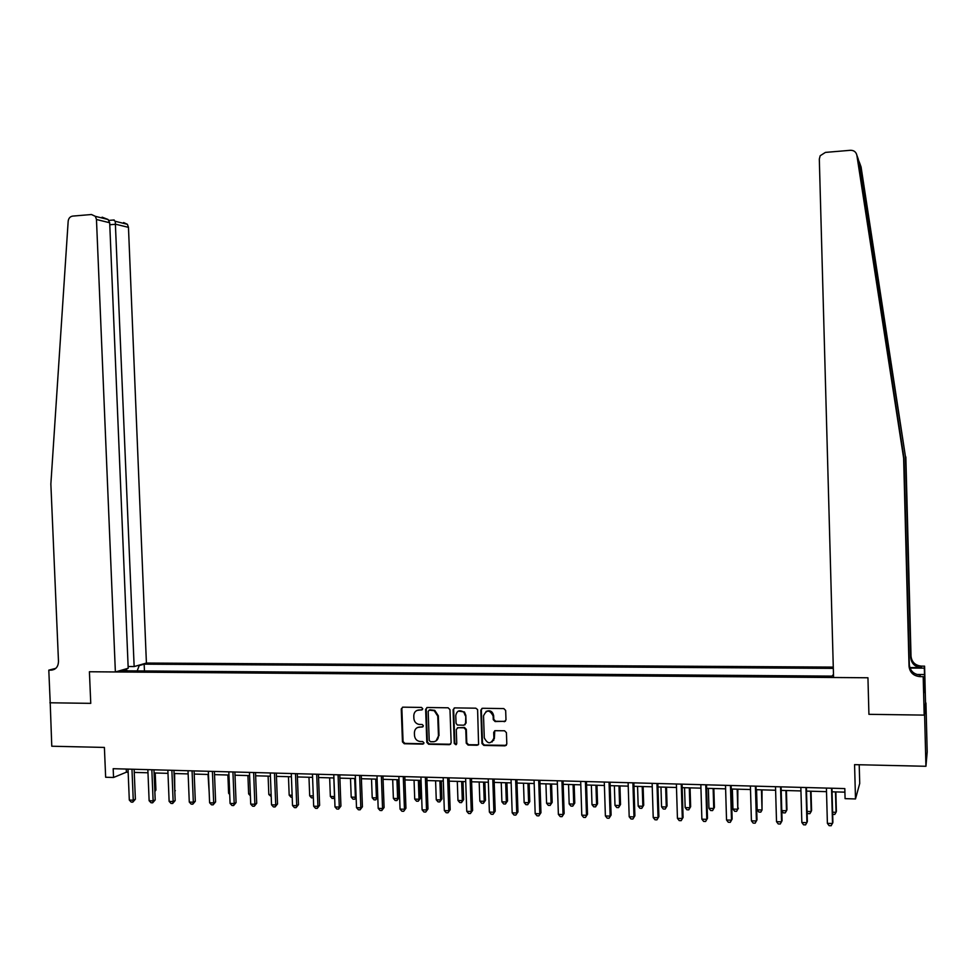 <?xml version="1.0" encoding="UTF-8"?>
<svg xmlns="http://www.w3.org/2000/svg" width="976" height="976" viewBox="0 0 976 976"><rect width="100%" height="100%" fill="white"/><g stroke="black" fill="none" stroke-linecap="round" stroke-linejoin="round"><path stroke-width="1.46" d="M422.767 708.722L421.498 707.429L402.929 707.161L401.258 708.966L402.454 741.882L404.259 743.736L422.803 744.127L423.987 742.87L422.718 741.565L420.302 741.516C416.898 741.089 414.959 739.1 414.495 735.538L414.397 732.793C414.605 729.243 416.41 727.327 419.79 727.022L422.193 727.071L423.377 725.802L422.266 724.509L418.972 724.399C415.947 723.68 414.251 721.703 413.885 718.495L413.787 715.75C413.995 712.199 415.8 710.272 419.18 709.967L421.583 709.991L422.767 708.722M504.25 721.728L505.995 719.885L505.666 710.467L503.799 708.576L482.547 708.283L480.814 710.113L481.973 743.517L483.828 745.408L505.068 745.847L506.812 744.029L506.422 732.659L504.555 730.768L494.832 730.695L493.697 732.427L493.893 738.051C490.904 744.371 487.707 744.31 484.279 737.856L483.523 715.859C486.499 709.515 489.708 709.564 493.136 716.006L493.27 719.678L495.125 721.569L505.434 721.264M50.203 702.683L51.777 746.225L104.395 747.433L105.652 777.25L113.545 777.482L113.179 768.698L844.813 788.584L845.082 798.649L855.501 798.954L859.722 783.447L859.209 764.745M924.614 715.115L925.529 702.964L924.187 715.103L868.921 714.322L924.614 715.115L925.931 766.282L854.573 764.647L855.501 798.954M49.898 702.781L90.756 703.354L89.414 671.756L867.945 677.771L868.921 714.322L867.945 677.771L833.565 677.503L819.315 159.125L820.182 155.745L825.428 152.402L850.401 150.292C853.902 150.267 856.05 151.914 856.855 155.221L903.63 458.122L909.034 666.315C909.839 672.525 913.487 675.965 919.99 676.636L923.198 676.661L924.187 715.103M449.985 709.674L448.143 707.795L427.329 707.502L425.646 709.32L426.817 742.382L428.635 744.249L449.448 744.688L451.144 742.882L449.985 709.674M454.792 707.893L475.824 708.186L477.606 709.613L478.582 744.444L477.105 745.261L468.09 745.078L466.247 743.187L465.772 729.694L463.929 727.803L457.976 727.706L456.268 729.523L456.756 743.553L455.975 744.749L454.267 743.492L453.084 709.711L454.792 707.893M925.943 702.976L927.2 751.971L925.931 766.282M833.272 667.096L146.412 663.046L128.466 227.359L115.827 224.26L109.776 224.748M127.27 670.841L126.331 669.304L121.158 670.793L832.077 676.112L833.467 674.367M126.331 669.304L124.684 669.292M137.592 665.571L139.214 665.583L137.177 670.915M144.448 670.963L144.167 664.156L139.214 665.583M144.167 664.156L833.309 668.377M113.545 777.482L126.392 772.187L128.149 772.236M134.261 772.406L147.986 772.785M154.086 772.955L167.982 773.346M174.07 773.517L188.136 773.907M194.212 774.078L208.461 774.468M214.525 774.639L228.945 775.042M234.996 775.212L249.6 775.615M255.639 775.786L270.425 776.188M276.44 776.359L291.409 776.774M297.424 776.945L312.576 777.36M318.566 777.53L333.914 777.957M339.892 778.128L355.423 778.555M361.388 778.726L377.114 779.153M383.068 779.324L398.989 779.763M404.918 779.934L421.046 780.385M426.963 780.544L443.299 780.995M449.192 781.166L465.723 781.617M471.603 781.788L488.354 782.252M494.21 782.41L511.168 782.886M516.999 783.045L534.177 783.521M539.996 783.691L557.381 784.167M563.176 784.326L580.793 784.826M586.576 784.985L604.4 785.473M610.159 785.643L628.227 786.144M633.961 786.302L652.249 786.802M657.958 786.961L676.49 787.486M682.175 787.644L700.939 788.157M706.6 788.315L725.607 788.852M731.244 788.998L750.495 789.535M756.107 789.694L775.615 790.243M781.203 790.389L800.954 790.938M806.505 791.097L826.513 791.658M832.052 791.804L844.911 792.158M126.258 769.051L126.392 772.187M422.401 709.674L416.996 710.406M417.484 727.51L423.035 726.717M402.502 707.222L401.868 708.661L403.051 741.54L404.857 743.395L423.669 743.761M426.854 707.576L426.219 709.015L427.403 742.041L429.22 743.907L450.607 744.237M429.355 710.113L428.171 711.382L429.208 740.406L430.477 741.723L433.905 741.723C436.821 741.052 438.334 739.149 438.456 736.002L437.748 716.116L434.21 710.687L429.111 710.125M436.101 740.857L438.456 736.002M429.94 709.796L434.784 710.382L438.322 715.811L439.029 735.66M457.378 727.803L464.478 727.474L466.321 729.353L466.784 742.846L468.639 744.725L478.313 744.798M454.255 707.966L453.645 709.406L454.828 743.151L456.451 744.42M465.284 715.676L463.868 712.248C459.586 709.54 456.89 710.638 455.768 715.53L456.048 723.24L457.341 725.022L463.844 725.217L465.552 723.399L465.833 715.359L464.417 711.943L458.378 711.077M464.979 724.79L465.552 723.399M465.833 715.359L466.101 723.07M486.036 711.455C490.037 709.845 492.575 711.26 493.649 715.689L493.783 719.361L495.649 721.252L504.751 721.398M492.111 741.98L493.893 738.051M494.759 730.731L494.405 737.71M481.949 708.381L481.339 709.796L482.498 743.163L484.352 745.054L506.312 745.347M154.806 790.511L155.916 790.011L155.221 772.992M155.916 790.011L154.855 791.573M131.967 769.21L133.261 800.198L129.308 800.064L128.015 769.1M134.127 769.271L135.371 799.246L133.261 800.198L132.797 802.15L131.223 802.101L129.308 800.064M135.371 799.246L132.797 802.15M128.124 666.523L134.151 666.571L115.266 221.296L127.405 224.309L128.466 227.359M134.151 666.571L146.412 663.046M50.203 702.781L90.756 703.354L89.414 671.756L115.375 671.964L128.198 668.279L109.69 222.748L96.465 219.502L95.367 216.343L91.463 214.513L72.675 216.099C70.077 216.562 68.576 218.27 68.174 221.21L50.862 484.072L58.487 661.484C58.243 666.779 55.778 669.67 51.118 670.158L48.8 670.146L50.203 702.781M48.8 670.146L55.766 668.377M115.375 671.964L96.465 219.502M123.623 222.552L127.405 224.309M102.114 217.172L108.08 219.502L109.69 222.748M113.497 220.015L115.266 221.296M857.672 157.502L903.971 457.939L909.339 664.778C910.144 670.951 913.768 674.367 920.222 675.026L919.99 676.636M859.673 163.077L861.076 166.981L905.533 457.097L859.673 163.077L858.453 160.149M905.85 456.939L911.023 656.275C911.791 662.216 915.293 665.51 921.515 666.132L924.589 666.157L925.529 702.964M909.815 667.572L921.295 667.633C915.037 666.998 911.511 663.692 910.742 657.714L905.533 457.097M923.638 680.321L924.638 680.321L923.65 680.784M923.796 686.543L924.028 692.631L924.577 680.784M923.869 686.543L923.198 676.661M924.589 666.157L924.321 668.145L909.998 668.06M924.638 680.321L924.321 668.145M916.867 674.477L923.479 674.526M924.736 686.738L923.869 686.738M174.777 790.865L174.619 773.529M175.314 790.621L174.802 791.39M208.01 774.456L209.193 792.646M151.841 769.747L153.122 800.869L149.133 800.735L147.852 769.649M153.952 769.808L155.196 799.905L153.122 800.869L152.646 802.821L151.048 802.76L149.133 800.735M155.196 799.905L152.646 802.821M171.874 770.296L173.142 801.528L169.129 801.394L167.86 770.186M173.948 770.357L175.168 800.576L173.142 801.528L172.642 803.492L171.032 803.443L169.129 801.394M175.168 800.576L172.642 803.492M192.065 770.845L193.333 802.211L189.283 802.065L188.014 770.735M194.09 770.906L195.31 801.235L193.333 802.211L192.809 804.175L191.186 804.126L189.283 802.065M195.31 801.235L192.809 804.175M227.884 775.005L228.604 793.256L229.677 793.293M229.714 794.476L228.604 793.256M212.414 771.394L213.683 802.882L209.596 802.748L208.339 771.284M214.403 771.455L215.611 801.918L213.683 802.882L213.122 804.858L211.499 804.81L209.596 802.748M215.611 801.918L213.122 804.858M247.916 775.566L248.636 793.891L250.32 793.939M250.393 795.818L248.636 793.891M268.107 776.127L268.827 794.525L271.133 794.598M271.206 796.562L268.827 794.525M288.469 776.689L289.177 795.159L292.117 795.257M292.202 797.233L291.007 797.197L289.177 795.159M308.977 777.262L309.685 795.806L313.284 795.916M313.345 797.782L311.503 797.843L309.685 795.806M329.656 777.835L330.352 796.453L334.512 796.587L333.816 777.957M334.658 797.892L332.169 798.502L330.352 796.453M333.841 798.551L334.609 796.526M232.935 771.955L234.191 803.565L230.08 803.431L228.823 771.845M234.874 772.004L236.082 802.589L234.191 803.565L233.618 805.554L231.971 805.493L230.08 803.431M236.082 802.589L233.618 805.554M253.626 772.516L254.87 804.261L250.722 804.126L249.478 772.406M255.517 772.565L256.712 803.272L254.87 804.261L254.272 806.249L252.613 806.2L250.722 804.126M256.712 803.272L254.272 806.249M274.476 773.09L275.72 804.956L271.535 804.81L270.291 772.968M276.318 773.138L277.513 803.968L275.72 804.956L275.086 806.957L273.414 806.896L271.535 804.81M277.513 803.968L275.086 806.957M295.508 773.651L296.728 805.651L292.519 805.517L291.287 773.541M297.29 773.7L298.485 804.663L296.728 805.651L296.082 807.664L294.398 807.603L292.519 805.517M298.485 804.663L296.082 807.664M316.7 774.236L317.92 806.359L313.674 806.225L312.454 774.114M318.444 774.285L319.616 805.359L317.92 806.359L317.249 808.372L315.541 808.323L313.674 806.225M319.616 805.359L317.249 808.372M350.506 778.421L351.201 797.111L355.386 797.233L354.691 778.531M356.13 797.563L354.678 799.222L353.007 799.161L351.201 797.111M354.678 799.222L356.106 796.806M338.074 774.81L339.282 807.079L335 806.932L333.792 774.7M339.77 774.859L340.929 806.066L339.282 807.079L338.587 809.092L336.866 809.043L335 806.932M340.929 806.066L338.587 809.092M371.514 779.007L372.21 797.77L376.431 797.904L375.736 779.116M377.785 797.197L375.699 799.881L374.015 799.832L372.21 797.77M375.699 799.881L377.773 797.05M359.632 775.395L360.827 807.799L356.508 807.652L355.301 775.286M361.266 775.444L362.425 806.786L360.827 807.799L360.095 809.824L358.375 809.763L356.508 807.652M362.425 806.786L360.095 809.824M392.694 779.592L393.377 798.429L397.635 798.563L399.099 797.599L398.452 779.751M399.099 797.599L396.89 800.564L397.635 798.563L396.951 779.714M396.89 800.564L395.182 800.503L393.377 798.429M381.36 775.993L382.543 808.518L378.188 808.372L376.992 775.871M382.946 776.03L384.093 807.506L382.543 808.518L381.787 810.556L380.054 810.495L378.188 808.372M384.093 807.506L381.787 810.556M414.056 780.19L414.727 799.1L419.021 799.234L420.436 798.27L419.802 780.349M420.436 798.27L418.24 801.235L419.021 799.234L418.35 780.3M418.24 801.235L416.532 801.186L414.727 799.1M403.271 776.579L404.454 809.25L400.05 809.104L398.879 776.469M404.808 776.628L405.943 808.226L403.674 811.3L401.917 811.239L400.05 809.104M405.943 808.226L403.674 811.3M435.589 780.788L436.26 799.783L440.579 799.917L441.945 798.929L441.311 780.946M441.945 798.929L439.773 801.918L440.579 799.917L439.908 780.91M439.773 801.918L438.053 801.869L436.26 799.783M425.365 777.189L426.536 809.995L422.108 809.836L420.937 777.067M426.841 777.225L427.976 808.958L425.731 812.044L423.95 811.983L422.108 809.836M427.976 808.958L425.731 812.044M457.293 781.386L457.964 800.454L462.319 800.601L463.637 799.612L463.002 781.544M463.637 799.612L461.489 802.614L462.319 800.601L461.648 781.508M461.489 802.614L459.745 802.553L457.964 800.454M447.642 777.787L448.814 810.727L444.336 810.58L443.177 777.665M449.07 777.823L450.192 809.69L447.972 812.788L446.178 812.727L444.336 810.58M450.192 809.69L447.972 812.788M479.179 781.996L479.838 801.15L484.23 801.284L485.487 800.296L484.865 782.154M485.487 800.296L483.376 803.309L484.23 801.284L483.571 782.118M483.376 803.309L481.619 803.248L479.838 801.15M501.237 782.606L501.896 801.833L506.337 801.979L507.532 800.979L506.91 782.764M507.532 800.979L505.446 804.004L506.337 801.979L505.678 782.728M505.446 804.004L503.677 803.956L501.896 801.833M523.49 783.228L524.136 802.54L528.614 802.675L529.761 801.674L529.151 783.386M529.761 801.674L527.699 804.712L528.614 802.675L527.955 783.35M527.699 804.712L525.905 804.663L524.136 802.54M545.926 783.85L546.572 803.236L551.074 803.382L552.172 802.37L551.562 784.009M552.172 802.37L550.135 805.432L551.074 803.382L550.427 783.972M550.135 805.432L548.329 805.371L546.572 803.236M568.544 784.484L569.179 803.956L573.729 804.09L574.766 803.077L574.169 784.631M574.766 803.077L572.753 806.152L573.729 804.09L573.095 784.606M572.753 806.152L570.936 806.091L569.179 803.956M591.358 785.119L591.993 804.663L596.58 804.81L597.556 803.785L596.958 785.265M597.556 803.785L595.567 806.871L596.58 804.81L595.946 785.241M595.567 806.871L593.737 806.81L591.993 804.663M614.368 785.753L614.99 805.383L619.614 805.529L620.529 804.505L619.943 785.912M620.529 804.505L618.577 807.603L619.614 805.529L618.991 785.887M618.577 807.603L616.734 807.542L614.99 805.383M637.56 786.4L638.182 806.115L642.842 806.261L643.709 805.224L643.123 786.558M643.709 805.224L641.781 808.335L642.842 806.261L642.22 786.534M641.781 808.335L639.914 808.274L638.182 806.115M660.959 787.046L661.569 806.847L666.279 806.993L667.072 805.956L666.498 787.205M667.072 805.956L665.181 809.08L666.279 806.993L665.656 787.181M665.181 809.08L663.302 809.019L661.569 806.847M684.554 787.705L685.164 807.591L689.91 807.738L690.642 806.688L690.069 787.864M690.642 806.688L688.775 809.836L689.91 807.738L689.3 787.839M688.775 809.836L686.884 809.775L685.164 807.591M708.356 788.364L708.954 808.335L713.737 808.482L714.408 807.433L713.846 788.523M714.408 807.433L712.578 810.592L713.737 808.482L713.139 788.498M712.578 810.592L710.674 810.531L708.954 808.335M732.366 789.035L732.952 809.092L737.783 809.238L737.832 789.181M738.393 808.177L736.587 811.349L737.783 809.238L737.185 789.169M736.587 811.349L734.66 811.288L732.952 809.092M756.571 789.706L757.156 809.848L762.024 810.007L762.012 789.865M757.156 809.848L758.852 812.056L760.804 812.117L762.024 810.007L761.439 789.84M781.776 810.617L786.485 810.775L786.961 809.702L786.412 790.536M781.788 810.897L783.264 812.837L785.229 812.898L786.485 810.775L785.912 790.523M807.079 811.422L811.154 811.544L811.568 810.47L811.032 791.219M807.115 812.593L807.884 813.618L809.86 813.679L811.154 811.544L810.592 791.207M832.613 812.215L836.042 812.325L836.383 811.239L835.859 791.914M832.674 814.338L834.724 814.472L836.042 812.325L835.48 791.902M470.115 778.397L471.274 811.483L466.76 811.337L465.613 778.275M471.481 778.433L472.604 810.434L470.408 813.545L468.602 813.484L466.76 811.337M472.604 810.434L470.408 813.545M493.71 739.613L493.734 740.394M494.32 737.771L494.356 738.673M492.782 779.019L493.917 812.239L489.379 812.081L488.232 778.897M494.088 779.055L495.198 811.19L493.026 814.313L491.209 814.252L489.379 812.081M495.198 811.19L493.026 814.313M515.633 779.641L516.768 812.996L512.18 812.849L511.046 779.519M516.89 779.678L517.975 811.947L515.84 815.082L514.01 815.021L512.18 812.849M517.975 811.947L515.84 815.082M538.691 780.263L539.813 813.764L535.177 813.618L534.067 780.141M539.874 780.3L540.96 812.703L538.85 815.863L537.007 815.802L535.177 813.618M540.96 812.703L538.85 815.863M561.932 780.898L563.042 814.545L558.382 814.387L557.272 780.776M563.067 780.922L564.14 813.472L562.054 816.644L560.2 816.583L558.382 814.387M564.14 813.472L562.054 816.644M585.393 781.532L586.491 815.326L581.781 815.167L580.683 781.41M586.454 781.569L587.515 814.252L585.466 817.437L583.587 817.376L581.781 815.167M587.515 814.252L585.466 817.437M609.048 782.179L610.134 816.119L605.388 815.96L604.29 782.044M610.049 782.203L611.098 815.033L609.073 818.23L607.182 818.169L605.388 815.96M611.098 815.033L609.073 818.23M632.899 782.825L633.985 816.912L629.191 816.753L628.117 782.691M633.851 782.85L634.888 815.814L632.899 819.035L630.984 818.974L629.191 816.753M634.888 815.814L632.899 819.035M656.97 783.484L658.044 817.717L653.212 817.559L652.139 783.35M657.848 783.508L658.885 816.619L656.921 819.852L654.994 819.779L653.212 817.559M658.885 816.619L656.921 819.852M681.26 784.143L682.309 818.522L677.442 818.364L676.38 784.009M682.065 784.167L683.09 817.424L681.163 820.67L679.211 820.596L677.442 818.364M683.09 817.424L681.163 820.67M705.758 784.802L706.795 819.34L701.878 819.181L700.841 784.667M706.502 784.826L707.502 818.23L705.611 821.487L703.647 821.426L701.878 819.181M707.502 818.23L705.611 821.487M730.463 785.473L731.5 820.169L726.534 819.999L725.51 785.338M731.146 785.497L732.134 819.047L730.28 822.329L728.291 822.256L726.534 819.999M732.134 819.047L730.28 822.329M755.4 786.156L756.412 820.999L751.41 820.828L750.398 786.022M756.01 786.168L756.986 819.864L755.168 823.171L753.167 823.097L751.41 820.828M780.556 786.839L781.556 821.841L776.518 821.67L775.505 786.705M781.093 786.851L782.069 820.706L780.275 824.012L778.25 823.939L776.518 821.67M805.944 787.522L806.932 822.683L801.845 822.512L800.845 787.388M806.408 787.534L807.359 821.536L805.603 824.866L803.577 824.805L801.845 822.512M831.552 788.218L832.528 823.537L827.392 823.366L826.416 788.083M831.955 788.23L832.894 822.39L831.174 825.733L829.112 825.659L827.392 823.366M401.868 708.661L401.258 708.966M54.571 669.243L51.118 670.158M889.295 351.897L889.636 365.109M909.339 664.778L909.034 666.315M910.742 657.714L911.023 656.275M858.343 159.356L856.855 155.221M921.295 667.633L921.515 666.132M95.367 216.343L108.08 219.502M114.18 219.966L108.861 220.405"/></g></svg>

